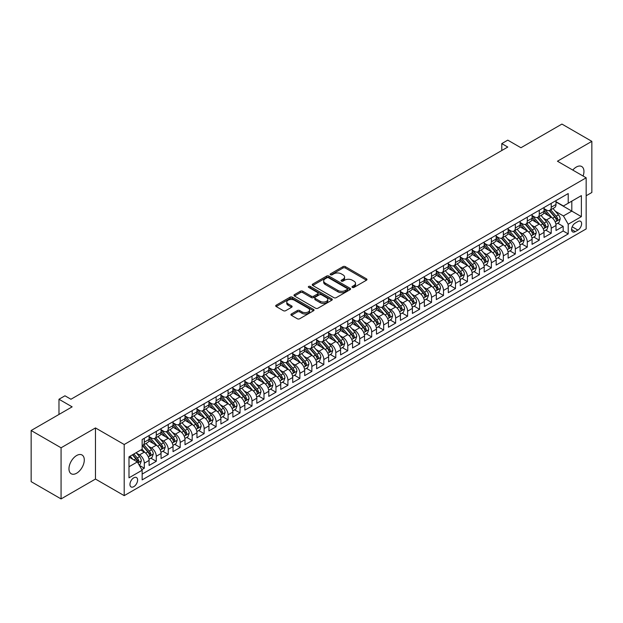 <?xml version="1.0" encoding="UTF-8"?>
<svg xmlns="http://www.w3.org/2000/svg" width="623" height="623" viewBox="0 0 623 623"><rect width="100%" height="100%" fill="white"/><g stroke="black" fill="none" stroke-linecap="round" stroke-linejoin="round"><path stroke-width="0.93" d="M352.345 287.405A1.16 0.67 0 0 0 353.989 287.405L366.472 280.202A1.659 0.958 0 0 0 366.955 279.517A1.659 0.958 0 0 0 366.472 278.839L345.329 266.636A1.659 0.958 0 0 0 342.977 266.636L330.494 273.84A1.16 0.67 0 0 0 330.151 274.315A1.16 0.67 0 0 0 330.494 274.79A1.16 0.67 0 0 0 332.137 274.79L333.757 273.855A5.319 3.068 0 0 1 341.272 273.855L343.032 274.875A5.319 3.068 0 0 1 344.589 277.048A5.319 3.068 0 0 1 343.032 279.213L341.42 280.148A1.16 0.67 0 0 0 341.077 280.623A1.16 0.67 0 0 0 341.42 281.098A1.16 0.67 0 0 0 343.063 281.098L344.683 280.163A5.319 3.068 0 0 1 352.197 280.163L353.957 281.183A5.319 3.068 0 0 1 355.515 283.356A5.319 3.068 0 0 1 353.957 285.521L352.345 286.455A1.16 0.67 0 0 0 352.003 286.93A1.16 0.67 0 0 0 352.345 287.405L352.345 286.455M76.629 473.223A10.832 6.253 120 0 0 83.708 463.676A10.832 6.253 120 0 0 82.041 454.992A10.832 6.253 120 0 0 76.629 455.53A10.832 6.253 120 0 0 69.55 465.077A10.832 6.253 120 0 0 71.209 473.76A10.832 6.253 120 0 0 76.629 473.223M583.097 176.029A10.832 6.253 120 0 0 581.711 166.52A10.832 6.253 120 0 0 576.291 167.057A10.832 6.253 120 0 0 572.778 170.071M133.774 486.656A5.412 3.131 120 0 0 137.317 481.89A5.412 3.131 120 0 0 136.484 477.545A5.412 3.131 120 0 0 133.774 477.818A5.412 3.131 120 0 0 130.238 482.591A5.412 3.131 120 0 0 131.064 486.929A5.412 3.131 120 0 0 133.774 486.656M291.408 313.976A1.659 0.958 0 0 0 290.918 314.654A1.659 0.958 0 0 0 291.408 315.331L297.335 318.758A1.659 0.958 0 0 0 299.686 318.758L313.548 310.752A1.659 0.958 0 0 0 314.039 310.075A1.659 0.958 0 0 0 313.548 309.397L292.405 297.187A1.659 0.958 0 0 0 290.053 297.187L276.191 305.192A1.659 0.958 0 0 0 275.709 305.87A1.659 0.958 0 0 0 276.191 306.547L283.356 310.682A1.659 0.958 0 0 0 285.708 310.682L291.642 307.264A1.659 0.958 0 0 0 292.125 306.578A1.659 0.958 0 0 0 291.642 305.901L288.083 303.853A4.447 2.562 0 0 1 286.782 302.038A4.447 2.562 0 0 1 289.531 299.671A4.447 2.562 0 0 1 294.368 300.224L308.292 308.26A4.447 2.562 0 0 1 309.592 310.075A4.447 2.562 0 0 1 306.851 312.442A4.447 2.562 0 0 1 302.007 311.889L299.686 310.55A1.659 0.958 0 0 0 297.335 310.55L291.408 313.976L291.408 315.331M586.165 195.762L591.85 192.484L591.85 141.351L561.93 124.078L520.937 147.744L507.776 140.144L501.788 143.594L507.776 147.051L70.944 399.25L64.963 395.8L58.975 399.25L58.975 414.451M61.07 447.789L61.07 498.922L95.475 479.056L95.475 427.931L61.07 447.789L31.15 430.516L72.143 406.85L58.975 399.25M95.475 427.931L124.203 444.51L586.165 177.796L586.165 228.929L124.203 495.643L124.203 444.51M591.85 141.351L557.445 161.217L586.165 177.796M333.873 297.662A1.659 0.958 0 0 0 336.218 297.662L350.079 289.664A1.659 0.958 0 0 0 350.57 288.979A1.659 0.958 0 0 0 350.079 288.301L328.936 276.098A1.659 0.958 0 0 0 326.592 276.098L312.723 284.096A1.659 0.958 0 0 0 312.24 284.773A1.659 0.958 0 0 0 312.723 285.459L333.873 297.662M309.14 287.655A1.16 0.67 0 0 1 310.316 287.818L310.316 286.44L331.818 298.853A1.659 0.958 0 0 1 332.3 299.531A1.659 0.958 0 0 1 331.818 300.208L317.956 308.206A1.659 0.958 0 0 1 315.604 308.206L294.461 296.003L294.461 294.648A1.659 0.958 0 0 0 293.97 295.325A1.659 0.958 0 0 0 294.461 296.003M294.461 294.648L300.395 291.221A1.659 0.958 0 0 1 302.739 291.221L311.313 296.174A1.659 0.958 0 0 0 313.665 296.174L317.605 293.9A1.659 0.958 0 0 0 318.088 293.223A1.659 0.958 0 0 0 317.605 292.545L308.673 287.39A1.16 0.67 0 0 1 308.33 286.915A1.16 0.67 0 0 1 309.055 286.292A1.16 0.67 0 0 1 310.316 286.44M61.07 498.922L31.15 481.649L31.15 430.516M141.826 469.649L144.31 468.208L139.342 465.342M136.515 453.139L139.521 454.876A6.767 3.909 60 0 1 144.31 463.169L149.092 460.405L149.092 465.451L156.272 461.3L150.828 458.154M148.484 446.232L151.49 447.968A6.767 3.909 60 0 1 156.272 456.254L161.061 453.497L161.061 458.536L168.241 454.393L162.798 451.247M160.454 439.324L163.46 441.053A6.767 3.909 60 0 1 168.241 449.347L173.03 446.582L173.03 451.628L180.211 447.485L174.767 444.339M172.423 432.409L175.421 434.145A6.767 3.909 60 0 1 180.211 442.439L185 439.674L185 444.721L192.18 440.57L186.736 437.432M184.385 425.501L187.391 427.238A6.767 3.909 60 0 1 192.18 435.532L196.969 432.767L196.969 437.805L204.149 433.663L198.698 430.516M196.354 418.594L199.36 420.33A6.767 3.909 60 0 1 204.149 428.616L208.931 425.852L208.931 430.898L216.119 426.755L210.667 423.609M208.323 411.686L211.329 413.415A6.767 3.909 60 0 1 216.119 421.709L220.9 418.944L220.9 423.99L228.08 419.84L222.637 416.701M220.293 404.771L223.299 406.508A6.767 3.909 60 0 1 228.08 414.801L232.87 412.037L232.87 417.083L240.05 412.932L234.606 409.794M232.262 397.863L235.26 399.6A6.767 3.909 60 0 1 240.05 407.894L244.839 405.129L244.839 410.168L252.019 406.025L246.576 402.879M244.224 390.956L247.23 392.685A6.767 3.909 60 0 1 252.019 400.978L256.808 398.214L256.808 403.26L263.988 399.117L258.545 395.971M256.193 384.041L259.199 385.777A6.767 3.909 60 0 1 263.988 394.071L268.778 391.306L268.778 396.353L275.958 392.202L270.507 389.064M268.163 377.133L271.169 378.87A6.767 3.909 60 0 1 275.958 387.163L280.739 384.399L280.739 389.437L287.919 385.294L282.476 382.148M280.132 370.226L283.138 371.962A6.767 3.909 60 0 1 287.919 380.248L292.709 377.483L292.709 382.53L299.889 378.387L294.445 375.241M292.101 363.318L295.107 365.047A6.767 3.909 60 0 1 299.889 373.341L304.678 370.576L304.678 375.622L311.858 371.479L306.415 368.333M304.071 356.403L307.069 358.139A6.767 3.909 60 0 1 311.858 366.433L316.648 363.668L316.648 368.715L323.828 364.564L318.384 361.426M316.032 349.495L319.038 351.232A6.767 3.909 60 0 1 323.828 359.526L328.617 356.761L328.617 361.799L335.797 357.657L330.346 354.51M328.002 342.588L331.008 344.324A6.767 3.909 60 0 1 335.797 352.61L340.579 349.846L340.579 354.892L347.766 350.749L342.315 347.603M339.971 335.68L342.977 337.409A6.767 3.909 60 0 1 347.766 345.703L352.548 342.938L352.548 347.984L359.728 343.834L354.285 340.695M351.94 328.765L354.946 330.502A6.767 3.909 60 0 1 359.728 338.795L364.517 336.031L364.517 341.077L371.697 336.926L366.254 333.78M363.91 321.857L366.908 323.594A6.767 3.909 60 0 1 371.697 331.88L376.487 329.123L376.487 334.162L383.667 330.019L378.223 326.873M375.871 314.95L378.877 316.679A6.767 3.909 60 0 1 383.667 324.972L388.456 322.208L388.456 327.254L395.636 323.111L390.193 319.965M387.841 308.035L390.847 309.771A6.767 3.909 60 0 1 395.636 318.065L400.425 315.3L400.425 320.347L407.606 316.196L402.154 313.058M399.81 301.127L402.816 302.864A6.767 3.909 60 0 1 407.606 311.157L412.387 308.393L412.387 313.431L419.567 309.288L414.124 306.142M411.78 294.22L414.786 295.956A6.767 3.909 60 0 1 419.567 304.242L424.356 301.477L424.356 306.524L431.537 302.381L426.093 299.235M423.749 287.312L426.755 289.041A6.767 3.909 60 0 1 431.537 297.335L436.326 294.57L436.326 299.616L443.506 295.473L438.062 292.327M435.718 280.397L438.717 282.133A6.767 3.909 60 0 1 443.506 290.427L448.295 287.662L448.295 292.709L455.475 288.558L450.032 285.42M447.68 273.489L450.686 275.226A6.767 3.909 60 0 1 455.475 283.52L460.265 280.755L460.265 285.793L467.445 281.651L462.001 278.504M459.649 266.582L462.655 268.318A6.767 3.909 60 0 1 467.445 276.604L472.226 273.84L472.226 278.886L479.414 274.743L473.963 271.597M471.619 259.666L474.625 261.403A6.767 3.909 60 0 1 479.414 269.697L484.196 266.932L484.196 271.978L491.376 267.828L485.932 264.689M483.588 252.759L486.594 254.496A6.767 3.909 60 0 1 491.376 262.789L496.165 260.025L496.165 265.071L503.345 260.92L497.902 257.774M495.558 245.851L498.556 247.588A6.767 3.909 60 0 1 503.345 255.874L508.134 253.117L508.134 258.156L515.314 254.013L509.871 250.867M507.519 238.944L510.525 240.673A6.767 3.909 60 0 1 515.314 248.966L520.104 246.202L520.104 251.248L527.284 247.105L521.84 243.959M519.489 232.029L522.495 233.765A6.767 3.909 60 0 1 527.284 242.059L532.073 239.294L532.073 244.341L539.253 240.19L533.802 237.052M531.458 225.121L534.464 226.858A6.767 3.909 60 0 1 539.253 235.151L544.035 232.387L544.035 237.425L551.215 233.282L551.215 228.236A6.767 3.909 -120 0 0 546.433 219.95L543.427 218.214M545.771 230.136L551.215 233.282M149.092 460.405A6.767 3.909 -120 0 0 144.31 452.111L140.72 450.04M161.061 453.497A6.767 3.909 -120 0 0 156.272 445.204L148.874 440.928M173.03 446.582A6.767 3.909 -120 0 0 168.241 438.288L160.843 434.021M185 439.674A6.767 3.909 -120 0 0 180.211 431.381L172.812 427.113M196.969 432.767A6.767 3.909 -120 0 0 192.18 424.473L184.774 420.198M208.931 425.852A6.767 3.909 -120 0 0 204.149 417.566L196.743 413.29M220.9 418.944A6.767 3.909 -120 0 0 216.119 410.65L208.713 406.383M232.87 412.037A6.767 3.909 -120 0 0 228.08 403.743L220.682 399.468M244.839 405.129A6.767 3.909 -120 0 0 240.05 396.835L232.652 392.56M256.808 398.214A6.767 3.909 -120 0 0 252.019 389.928L244.621 385.653M268.778 391.306A6.767 3.909 -120 0 0 263.988 383.013L256.583 378.745M280.739 384.399A6.767 3.909 -120 0 0 275.958 376.105L268.552 371.83M292.709 377.483A6.767 3.909 -120 0 0 287.919 369.198L280.521 364.922M304.678 370.576A6.767 3.909 -120 0 0 299.889 362.282L292.491 358.015M316.648 363.668A6.767 3.909 -120 0 0 311.858 355.375L304.46 351.099M328.617 356.761A6.767 3.909 -120 0 0 323.828 348.467L316.429 344.192M340.579 349.846A6.767 3.909 -120 0 0 335.797 341.56L328.391 337.284M352.548 342.938A6.767 3.909 -120 0 0 347.766 334.644L340.36 330.377M364.517 336.031A6.767 3.909 -120 0 0 359.728 327.737L352.33 323.462M376.487 329.123A6.767 3.909 -120 0 0 371.697 320.829L364.299 316.554M388.456 322.208A6.767 3.909 -120 0 0 383.667 313.922L376.269 309.647M400.425 315.3A6.767 3.909 -120 0 0 395.636 307.007L388.23 302.739M412.387 308.393A6.767 3.909 -120 0 0 407.606 300.099L400.2 295.824M424.356 301.477A6.767 3.909 -120 0 0 419.567 293.192L412.169 288.916M436.326 294.57A6.767 3.909 -120 0 0 431.537 286.276L424.138 282.009M448.295 287.662A6.767 3.909 -120 0 0 443.506 279.369L436.108 275.093M460.265 280.755A6.767 3.909 -120 0 0 455.475 272.461L448.077 268.186M472.226 273.84A6.767 3.909 -120 0 0 467.445 265.554L460.039 261.278M484.196 266.932A6.767 3.909 -120 0 0 479.414 258.638L472.008 254.371M496.165 260.025A6.767 3.909 -120 0 0 491.376 251.731L483.978 247.456M508.134 253.117A6.767 3.909 -120 0 0 503.345 244.823L495.947 240.548M520.104 246.202A6.767 3.909 -120 0 0 515.314 237.916L507.916 233.641M532.073 239.294A6.767 3.909 -120 0 0 527.284 231.001L519.878 226.733M544.035 232.387A6.767 3.909 -120 0 0 539.253 224.093L531.847 219.818M577.91 221.539L575.278 223.057A5.249 3.029 120 0 0 571.844 227.683A5.249 3.029 120 0 0 572.654 231.888A5.249 3.029 120 0 0 575.278 231.624L577.91 230.105A5.249 3.029 120 0 0 581.337 225.479A5.249 3.029 120 0 0 580.527 221.274A5.249 3.029 120 0 0 577.91 221.539M128.992 466.759L137.364 461.923L142.153 470.217L142.153 479.889L568.215 233.905L568.215 224.233L563.426 215.94L555.397 211.306M142.153 470.217L128.992 477.818L128.992 456.807L142.153 449.206L142.153 439.534L568.215 193.551L568.215 203.223L581.376 195.622L581.376 216.633L568.215 224.233M149.092 436.637L151.49 438.016A6.767 3.909 60 0 0 154.87 438.351L159.659 435.586A6.767 3.909 -120 0 0 161.061 432.487L161.061 428.616M161.061 429.722L163.46 431.108A6.767 3.909 60 0 0 166.839 431.443L171.629 428.679A6.767 3.909 -120 0 0 173.03 425.579L173.03 421.709M173.03 422.815L175.421 424.193A6.767 3.909 60 0 0 178.809 424.528L183.598 421.771A6.767 3.909 -120 0 0 185 418.672L185 414.801M185 415.907L187.391 417.285A6.767 3.909 60 0 0 190.778 417.62L195.567 414.856A6.767 3.909 -120 0 0 196.969 411.756L196.969 407.886M196.969 408.992L199.36 410.378A6.767 3.909 60 0 0 202.748 410.713L207.529 407.948A6.767 3.909 -120 0 0 208.931 404.849L208.931 400.978M208.931 402.084L211.329 403.47A6.767 3.909 60 0 0 214.709 403.805L219.498 401.041A6.767 3.909 -120 0 0 220.9 397.941L220.9 394.071M220.9 395.177L223.299 396.555A6.767 3.909 60 0 0 226.679 396.89L231.468 394.125A6.767 3.909 -120 0 0 232.87 391.034L232.87 387.163M232.87 388.269L235.26 389.648A6.767 3.909 60 0 0 238.648 389.982L243.437 387.218A6.767 3.909 -120 0 0 244.839 384.118L244.839 380.248M244.839 381.354L247.23 382.74A6.767 3.909 60 0 0 250.617 383.075L255.407 380.31A6.767 3.909 -120 0 0 256.808 377.211L256.808 373.341M256.808 374.446L259.199 375.833A6.767 3.909 60 0 0 262.587 376.167L267.376 373.403A6.767 3.909 -120 0 0 268.778 370.303L268.778 366.433M268.778 367.539L271.169 368.917A6.767 3.909 60 0 0 274.556 369.252L279.338 366.488A6.767 3.909 -120 0 0 280.739 363.388L280.739 359.526M280.739 360.631L283.138 362.01A6.767 3.909 60 0 0 286.518 362.345L291.307 359.58A6.767 3.909 -120 0 0 292.709 356.481L292.709 352.61M292.709 353.716L295.107 355.102A6.767 3.909 60 0 0 298.487 355.437L303.276 352.673A6.767 3.909 -120 0 0 304.678 349.573L304.678 345.703M304.678 346.809L307.069 348.187A6.767 3.909 60 0 0 310.456 348.522L315.246 345.765A6.767 3.909 -120 0 0 316.648 342.666L316.648 338.795M316.648 339.901L319.038 341.279A6.767 3.909 60 0 0 322.426 341.614L327.215 338.85A6.767 3.909 -120 0 0 328.617 335.75L328.617 331.88M328.617 332.986L331.008 334.372A6.767 3.909 60 0 0 334.395 334.707L339.177 331.942A6.767 3.909 -120 0 0 340.579 328.843L340.579 324.972M340.579 326.078L342.977 327.464A6.767 3.909 60 0 0 346.365 327.799L351.146 325.035A6.767 3.909 -120 0 0 352.548 321.935L352.548 318.065M352.548 319.171L354.946 320.549A6.767 3.909 60 0 0 358.326 320.884L363.116 318.119A6.767 3.909 -120 0 0 364.517 315.02L364.517 311.157M364.517 312.263L366.908 313.642A6.767 3.909 60 0 0 370.296 313.976L375.085 311.212A6.767 3.909 -120 0 0 376.487 308.112L376.487 304.242M376.487 305.348L378.877 306.734A6.767 3.909 60 0 0 382.265 307.069L387.054 304.304A6.767 3.909 -120 0 0 388.456 301.205L388.456 297.335M388.456 298.44L390.847 299.819A6.767 3.909 60 0 0 394.234 300.161L399.024 297.397A6.767 3.909 -120 0 0 400.425 294.297L400.425 290.427M400.425 291.533L402.816 292.911A6.767 3.909 60 0 0 406.204 293.246L410.985 290.482A6.767 3.909 -120 0 0 412.387 287.382L412.387 283.52M412.387 284.618L414.786 286.004A6.767 3.909 60 0 0 418.165 286.339L422.955 283.574A6.767 3.909 -120 0 0 424.356 280.475L424.356 276.604M424.356 277.71L426.755 279.096A6.767 3.909 60 0 0 430.135 279.431L434.924 276.667A6.767 3.909 -120 0 0 436.326 273.567L436.326 269.697M436.326 270.803L438.717 272.181A6.767 3.909 60 0 0 442.104 272.516L446.893 269.759A6.767 3.909 -120 0 0 448.295 266.66L448.295 262.789M448.295 263.895L450.686 265.273A6.767 3.909 60 0 0 454.074 265.608L458.863 262.844A6.767 3.909 -120 0 0 460.265 259.744L460.265 255.874M460.265 256.98L462.655 258.366A6.767 3.909 60 0 0 466.043 258.701L470.824 255.936A6.767 3.909 -120 0 0 472.226 252.837L472.226 248.966M472.226 250.072L474.625 251.458A6.767 3.909 60 0 0 478.012 251.793L482.794 249.029A6.767 3.909 -120 0 0 484.196 245.929L484.196 242.059M484.196 243.165L486.594 244.543A6.767 3.909 60 0 0 489.974 244.878L494.763 242.113A6.767 3.909 -120 0 0 496.165 239.014L496.165 235.151M496.165 236.257L498.556 237.636A6.767 3.909 60 0 0 501.943 237.97L506.733 235.206A6.767 3.909 -120 0 0 508.134 232.106L508.134 228.236M508.134 229.342L510.525 230.728A6.767 3.909 60 0 0 513.913 231.063L518.702 228.298A6.767 3.909 -120 0 0 520.104 225.199L520.104 221.329M520.104 222.434L522.495 223.813A6.767 3.909 60 0 0 525.882 224.155L530.671 221.391A6.767 3.909 -120 0 0 532.073 218.291L532.073 214.421M532.073 215.527L534.464 216.905A6.767 3.909 60 0 0 537.851 217.24L542.633 214.476A6.767 3.909 -120 0 0 544.035 211.376L544.035 207.506M142.153 474.087L563.184 231.001L563.184 226.375L556.004 230.518L556.004 225.471A6.767 3.909 -120 0 0 551.215 217.186L543.817 212.91M544.035 208.612L546.433 209.998A6.767 3.909 -120 0 0 549.813 210.333A6.767 3.909 -120 0 0 551.215 207.233L551.215 203.363M549.813 210.333L554.602 207.568A6.767 3.909 -120 0 0 556.004 204.469L556.004 200.598M144.31 438.288L144.31 442.159A6.767 3.909 60 0 1 142.908 445.258A6.767 3.909 60 0 1 142.153 445.531M142.908 445.258L147.69 442.494A6.767 3.909 -120 0 0 149.092 439.394L149.092 435.532M156.272 431.381L156.272 435.251A6.767 3.909 60 0 1 154.87 438.351M168.241 424.473L168.241 428.344A6.767 3.909 60 0 1 166.839 431.443M180.211 417.566L180.211 421.436A6.767 3.909 60 0 1 178.809 424.528M192.18 410.65L192.18 414.521A6.767 3.909 60 0 1 190.778 417.62M204.149 403.743L204.149 407.613A6.767 3.909 60 0 1 202.748 410.713M216.119 396.835L216.119 400.706A6.767 3.909 60 0 1 214.709 403.805M228.08 389.928L228.08 393.791A6.767 3.909 60 0 1 226.679 396.89M240.05 383.013L240.05 386.883A6.767 3.909 60 0 1 238.648 389.982M252.019 376.105L252.019 379.975A6.767 3.909 60 0 1 250.617 383.075M263.988 369.198L263.988 373.068A6.767 3.909 60 0 1 262.587 376.167M275.958 362.282L275.958 366.153A6.767 3.909 60 0 1 274.556 369.252M287.919 355.375L287.919 359.245A6.767 3.909 60 0 1 286.518 362.345M299.889 348.467L299.889 352.338A6.767 3.909 60 0 1 298.487 355.437M311.858 341.56L311.858 345.422A6.767 3.909 60 0 1 310.456 348.522M323.828 334.644L323.828 338.515A6.767 3.909 60 0 1 322.426 341.614M335.797 327.737L335.797 331.607A6.767 3.909 60 0 1 334.395 334.707M347.766 320.829L347.766 324.7A6.767 3.909 60 0 1 346.365 327.799M359.728 313.922L359.728 317.785A6.767 3.909 60 0 1 358.326 320.884M371.697 307.007L371.697 310.877A6.767 3.909 60 0 1 370.296 313.976M383.667 300.099L383.667 303.969A6.767 3.909 60 0 1 382.265 307.069M395.636 293.192L395.636 297.062A6.767 3.909 60 0 1 394.234 300.161M407.606 286.276L407.606 290.147A6.767 3.909 60 0 1 406.204 293.246M419.567 279.369L419.567 283.239A6.767 3.909 60 0 1 418.165 286.339M431.537 272.461L431.537 276.332A6.767 3.909 60 0 1 430.135 279.431M443.506 265.554L443.506 269.416A6.767 3.909 60 0 1 442.104 272.516M455.475 258.638L455.475 262.509A6.767 3.909 60 0 1 454.074 265.608M467.445 251.731L467.445 255.601A6.767 3.909 60 0 1 466.043 258.701M479.414 244.823L479.414 248.694A6.767 3.909 60 0 1 478.012 251.793M491.376 237.908L491.376 241.779A6.767 3.909 60 0 1 489.974 244.878M503.345 231.001L503.345 234.871A6.767 3.909 60 0 1 501.943 237.97M515.314 224.093L515.314 227.963A6.767 3.909 60 0 1 513.913 231.063M527.284 217.186L527.284 221.056A6.767 3.909 60 0 1 525.882 224.155M539.253 210.27L539.253 214.141A6.767 3.909 60 0 1 537.851 217.24M539.253 235.151L539.253 240.19M527.284 242.059L527.284 247.105M515.314 248.966L515.314 254.013M503.345 255.874L503.345 260.92M491.376 262.789L491.376 267.828M479.414 269.697L479.414 274.743M467.445 276.604L467.445 281.651M455.475 283.52L455.475 288.558M443.506 290.427L443.506 295.473M431.537 297.335L431.537 302.381M419.567 304.242L419.567 309.288M407.606 311.157L407.606 316.196M395.636 318.065L395.636 323.111M383.667 324.972L383.667 330.019M371.697 331.88L371.697 336.926M359.728 338.795L359.728 343.834M347.766 345.703L347.766 350.749M335.797 352.61L335.797 357.657M323.828 359.526L323.828 364.564M311.858 366.433L311.858 371.479M299.889 373.341L299.889 378.387M287.919 380.248L287.919 385.294M275.958 387.163L275.958 392.202M263.988 394.071L263.988 399.117M252.019 400.978L252.019 406.025M240.05 407.894L240.05 412.932M228.08 414.801L228.08 419.84M216.119 421.709L216.119 426.755M204.149 428.616L204.149 433.663M192.18 435.532L192.18 440.57M180.211 442.439L180.211 447.485M168.241 449.347L168.241 454.393M156.272 456.254L156.272 461.3M144.31 463.169L144.31 468.208M137.364 461.923L128.992 457.087M563.426 215.94L571.805 211.104L571.805 201.151L581.376 195.622M556.004 201.984L581.376 216.633M556.004 201.704L563.426 205.987L568.215 203.223M95.475 479.056L124.203 495.643M501.788 143.594L501.788 150.501M557.741 223.229L563.184 226.375M563.184 231.001L568.215 233.905M352.813 287.569L353.957 286.907A5.319 3.068 0 0 0 355.515 284.734L355.515 283.356M344.589 277.048L344.589 278.426A5.319 3.068 0 0 1 343.032 280.599L341.887 281.261M366.449 280.21L345.329 268.015A1.659 0.958 0 0 0 342.977 268.015L330.961 274.953M350.064 289.672L328.936 277.476A1.659 0.958 0 0 0 326.592 277.476L312.746 285.466M347.143 289.454A1.16 0.67 0 0 0 347.486 288.979A1.16 0.67 0 0 0 347.143 288.504L328.586 277.788A1.16 0.67 0 0 0 326.943 277.788L325.237 278.777A5.319 3.068 0 0 0 323.68 280.942A5.319 3.068 0 0 0 325.237 283.115L337.923 290.443A5.319 3.068 0 0 0 345.446 290.443L347.143 289.454L347.143 290.84A1.16 0.67 0 0 0 347.486 290.365L347.486 288.979M323.68 280.942L323.68 282.328A5.319 3.068 0 0 0 325.237 284.501L325.237 283.115M347.143 290.84L345.446 291.821A5.319 3.068 0 0 1 337.923 291.821L325.237 284.501M294.484 296.011L300.395 292.6L300.395 291.221M318.088 293.223L318.088 294.601A1.659 0.958 0 0 1 317.605 295.279L313.665 297.553A1.659 0.958 0 0 1 311.313 297.553L302.739 292.6A1.659 0.958 0 0 0 300.395 292.6M310.316 287.818L331.794 300.216M320.214 301.306A4.447 2.562 0 0 0 325.058 301.867A4.447 2.562 0 0 0 327.799 299.492A4.447 2.562 0 0 0 326.499 297.677L321.593 294.85A1.659 0.958 0 0 0 319.249 294.85L315.308 297.124A1.659 0.958 0 0 0 314.825 297.802A1.659 0.958 0 0 0 315.308 298.479L320.214 301.306L320.214 302.692A4.447 2.562 0 0 0 325.058 303.245A4.447 2.562 0 0 0 327.799 300.878L327.799 299.492M314.825 297.802L314.825 299.18A1.659 0.958 0 0 0 315.308 299.858L315.308 298.479M320.214 302.692L315.308 299.858M309.592 310.075L309.592 311.453A4.447 2.562 0 0 1 306.851 313.828A4.447 2.562 0 0 1 302.007 313.268L299.686 311.928A1.659 0.958 0 0 0 297.335 311.928L291.424 315.347M286.782 302.038L286.782 303.417A4.447 2.562 0 0 0 288.083 305.231L288.083 303.853M291.619 307.271L288.083 305.231M313.525 310.768L292.405 298.573A1.659 0.958 0 0 0 290.053 298.573L276.215 306.563M555.903 224.288L558.995 222.504L560.194 219.047A4.486 2.593 -120 0 0 558.449 214.834L552.983 208.503M551.885 217.622L545.398 210.115A12.951 7.476 -120 0 0 544.035 208.689M548.326 215.511L544.697 211.314A10.747 6.207 -120 0 0 544.035 210.59M549.206 210.574L554.735 216.983A4.486 2.593 60 0 1 556.339 220.067C557.009 220.97 557.492 220.698 557.772 219.241A4.486 2.593 -120 0 0 556.175 216.15L550.709 209.819M549.533 210.473L555.475 217.349A2.282 1.316 60 0 1 556.051 218.245L557.772 219.241M556.339 220.067L556.666 220.604M543.934 231.195L547.033 229.412L548.224 225.962A4.486 2.593 -120 0 0 546.48 221.749L541.013 215.418M539.915 224.529L533.428 217.022A12.951 7.476 -120 0 0 532.073 215.597M536.356 222.427L532.735 218.221A10.747 6.207 -120 0 0 532.073 217.505M537.236 217.489L542.773 223.891A4.486 2.593 60 0 1 544.37 226.982C545.039 227.878 545.522 227.605 545.803 226.149A4.486 2.593 -120 0 0 544.206 223.057L538.739 216.726M537.563 217.38L543.505 224.264A2.282 1.316 60 0 1 544.081 225.152L545.803 226.149M544.37 226.982L544.697 227.512M531.972 238.111L535.064 236.319L536.255 232.87A4.486 2.593 -120 0 0 534.511 228.657L529.044 222.325M527.946 231.437L521.467 223.93A12.951 7.476 -120 0 0 520.104 222.512M524.395 229.334L520.766 225.137A10.747 6.207 -120 0 0 520.104 224.412M525.267 224.397L530.804 230.798A4.486 2.593 60 0 1 532.4 233.89C533.078 234.793 533.553 234.513 533.833 233.057A4.486 2.593 -120 0 0 532.237 229.973L526.77 223.641M525.594 224.288L531.536 231.172A2.282 1.316 60 0 1 532.112 232.068L533.833 233.057M532.4 233.89L532.727 234.419M520.003 245.018L523.094 243.235L524.293 239.777A4.486 2.593 -120 0 0 522.541 235.564L517.074 229.233M515.976 238.352L509.497 230.845A12.951 7.476 -120 0 0 508.134 229.42M512.425 236.242L508.796 232.044A10.747 6.207 -120 0 0 508.134 231.32M513.305 231.304L518.834 237.706A4.486 2.593 60 0 1 520.431 240.797C521.108 241.701 521.583 241.42 521.872 239.972A4.486 2.593 -120 0 0 520.267 236.88L514.8 230.549M513.625 231.203L519.574 238.079A2.282 1.316 60 0 1 520.15 238.975L521.872 239.972M520.431 240.797L520.758 241.327M508.033 251.926L511.125 250.142L512.324 246.685A4.486 2.593 -120 0 0 510.572 242.479L505.105 236.148M504.015 245.26L497.528 237.752A12.951 7.476 -120 0 0 496.165 236.327M500.456 243.149L496.827 238.952A10.747 6.207 -120 0 0 496.165 238.227M501.336 238.212L506.865 244.621A4.486 2.593 60 0 1 508.461 247.705C509.139 248.608 509.614 248.336 509.902 246.879A4.486 2.593 -120 0 0 508.298 243.788L502.831 237.456M501.663 238.111L507.605 244.987A2.282 1.316 60 0 1 508.181 245.883L509.902 246.879M508.461 247.705L508.789 248.242M496.064 258.841L499.155 257.05L500.355 253.6A4.486 2.593 -120 0 0 498.61 249.387L493.136 243.056M492.045 252.167L485.558 244.66A12.951 7.476 -120 0 0 484.196 243.235M488.487 250.064L484.858 245.859A10.747 6.207 -120 0 0 484.196 245.143M489.367 245.127L494.896 251.528A4.486 2.593 60 0 1 496.5 254.62C497.17 255.516 497.652 255.243 497.933 253.787A4.486 2.593 -120 0 0 496.336 250.695L490.862 244.364M489.694 245.018L495.635 251.902A2.282 1.316 60 0 1 496.212 252.798L497.933 253.787M496.5 254.62L496.819 255.15M484.094 265.748L487.194 263.965L488.385 260.507A4.486 2.593 -120 0 0 486.641 256.294L481.174 249.963M480.076 259.082L473.589 251.567A12.951 7.476 -120 0 0 472.226 250.15M476.517 256.972L472.896 252.774A10.747 6.207 -120 0 0 472.226 252.05M477.397 252.035L482.926 258.436A4.486 2.593 60 0 1 484.53 261.528C485.2 262.431 485.683 262.151 485.963 260.694A4.486 2.593 -120 0 0 484.367 257.611L478.9 251.279M477.724 251.926L483.666 258.81A2.282 1.316 60 0 1 484.242 259.705L485.963 260.694M484.53 261.528L484.858 262.057M472.133 272.656L475.224 270.873L476.416 267.415A4.486 2.593 -120 0 0 474.671 263.202L469.205 256.871M468.107 265.99L461.62 258.483A12.951 7.476 -120 0 0 460.265 257.058M464.548 263.879L460.927 259.682A10.747 6.207 -120 0 0 460.265 258.958M465.428 258.942L470.965 265.343A4.486 2.593 60 0 1 472.561 268.435C473.239 269.338 473.714 269.066 473.994 267.61A4.486 2.593 -120 0 0 472.398 264.518L466.931 258.187M465.755 258.841L471.697 265.717A2.282 1.316 60 0 1 472.273 266.613L473.994 267.61M472.561 268.435L472.888 268.965M460.163 279.563L463.255 277.78L464.447 274.322A4.486 2.593 -120 0 0 462.702 270.117L457.235 263.786M456.137 272.897L449.658 265.39A12.951 7.476 -120 0 0 448.295 263.965M452.586 270.795L448.957 266.589A10.747 6.207 -120 0 0 448.295 265.873M453.466 265.85L458.995 272.259A4.486 2.593 60 0 1 460.592 275.343C461.269 276.246 461.744 275.973 462.032 274.517A4.486 2.593 -120 0 0 460.428 271.426L454.961 265.094M453.785 265.748L459.727 272.633A2.282 1.316 60 0 1 460.304 273.52L462.032 274.517M460.592 275.343L460.919 275.88M448.194 286.479L451.286 284.688L452.485 281.238A4.486 2.593 -120 0 0 450.733 277.025L445.266 270.694M444.176 279.805L437.689 272.298A12.951 7.476 -120 0 0 436.326 270.873M440.617 277.702L436.988 273.505A10.747 6.207 -120 0 0 436.326 272.781M441.497 272.765L447.026 279.166A4.486 2.593 60 0 1 448.622 282.258C449.3 283.161 449.775 282.881 450.063 281.425A4.486 2.593 -120 0 0 448.459 278.341L442.992 272.01M441.824 272.656L447.766 279.54A2.282 1.316 60 0 1 448.342 280.436L450.063 281.425M448.622 282.258L448.949 282.787M436.225 293.386L439.316 291.603L440.516 288.145A4.486 2.593 -120 0 0 438.771 283.932L433.297 277.601M432.206 286.72L425.719 279.213A12.951 7.476 -120 0 0 424.356 277.788M428.647 284.61L425.018 280.412A10.747 6.207 -120 0 0 424.356 279.688M429.527 279.672L435.056 286.074A4.486 2.593 60 0 1 436.661 289.165C437.33 290.069 437.813 289.788 438.094 288.34A4.486 2.593 -120 0 0 436.497 285.248L431.023 278.917M429.854 279.571L435.796 286.448A2.282 1.316 60 0 1 436.373 287.343L438.094 288.34M436.661 289.165L436.98 289.695M424.255 300.294L427.347 298.51L428.546 295.053A4.486 2.593 -120 0 0 426.802 290.84L421.335 284.516M420.237 293.628L413.75 286.121A12.951 7.476 -120 0 0 412.387 284.695M416.678 291.517L413.049 287.32A10.747 6.207 -120 0 0 412.387 286.596M417.558 286.58L423.087 292.989A4.486 2.593 60 0 1 424.691 296.073C425.361 296.976 425.844 296.704 426.124 295.247A4.486 2.593 -120 0 0 424.528 292.156L419.061 285.825M417.885 286.479L423.827 293.355A2.282 1.316 60 0 1 424.403 294.251L426.124 295.247M424.691 296.073L425.018 296.61M412.286 307.209L415.385 305.418L416.577 301.968A4.486 2.593 -120 0 0 414.832 297.755L409.366 291.424M408.267 300.535L401.78 293.028A12.951 7.476 -120 0 0 400.425 291.603M404.709 298.433L401.087 294.227A10.747 6.207 -120 0 0 400.425 293.511M405.589 293.495L411.125 299.897A4.486 2.593 60 0 1 412.722 302.988C413.392 303.884 413.874 303.611 414.155 302.155A4.486 2.593 -120 0 0 412.558 299.063L407.092 292.732M405.916 293.386L411.858 300.27A2.282 1.316 60 0 1 412.434 301.158L414.155 302.155M412.722 302.988L413.049 303.518M400.324 314.117L403.416 312.325L404.607 308.876A4.486 2.593 -120 0 0 402.863 304.663L397.396 298.331M396.298 307.443L389.819 299.936A12.951 7.476 -120 0 0 388.456 298.518M392.747 305.34L389.118 301.143A10.747 6.207 -120 0 0 388.456 300.418M393.619 300.403L399.156 306.804A4.486 2.593 60 0 1 400.753 309.896C401.43 310.799 401.905 310.519 402.185 309.063A4.486 2.593 -120 0 0 400.589 305.979L395.122 299.647M393.946 300.294L399.888 307.178A2.282 1.316 60 0 1 400.464 308.074L402.185 309.063M400.753 309.896L401.08 310.425M388.355 321.024L391.446 319.241L392.646 315.783A4.486 2.593 -120 0 0 390.894 311.57L385.427 305.239M384.329 314.358L377.85 306.851A12.951 7.476 -120 0 0 376.487 305.426M380.778 312.248L377.149 308.05A10.747 6.207 -120 0 0 376.487 307.326M381.658 307.31L387.187 313.712A4.486 2.593 60 0 1 388.783 316.803C389.461 317.707 389.936 317.426 390.224 315.978A4.486 2.593 -120 0 0 388.62 312.886L383.153 306.555M381.977 307.209L387.927 314.085A2.282 1.316 60 0 1 388.503 314.981L390.224 315.978M388.783 316.803L389.11 317.333M376.385 327.932L379.477 326.148L380.676 322.691A4.486 2.593 -120 0 0 378.924 318.485L373.457 312.154M372.367 321.266L365.88 313.758A12.951 7.476 -120 0 0 364.517 312.333M368.808 319.155L365.179 314.958A10.747 6.207 -120 0 0 364.517 314.233M369.688 314.218L375.217 320.627A4.486 2.593 60 0 1 376.814 323.711C377.491 324.614 377.966 324.342 378.254 322.885A4.486 2.593 -120 0 0 376.65 319.794L371.183 313.462M370.015 314.117L375.957 320.993A2.282 1.316 60 0 1 376.533 321.889L378.254 322.885M376.814 323.711L377.141 324.248M364.416 334.847L367.508 333.056L368.707 329.606A4.486 2.593 -120 0 0 366.963 325.393L361.488 319.062M360.398 328.173L353.911 320.666A12.951 7.476 -120 0 0 352.548 319.241M356.839 326.07L353.21 321.865A10.747 6.207 -120 0 0 352.548 321.149M357.719 321.133L363.248 327.534A4.486 2.593 60 0 1 364.852 330.626C365.522 331.522 366.005 331.249 366.285 329.793A4.486 2.593 -120 0 0 364.689 326.701L359.214 320.37M358.046 321.024L363.988 327.908A2.282 1.316 60 0 1 364.564 328.804L366.285 329.793M364.852 330.626L365.171 331.156M352.447 341.754L355.538 339.971L356.738 336.513A4.486 2.593 -120 0 0 354.993 332.3L349.526 325.969M348.428 335.088L341.941 327.573A12.951 7.476 -120 0 0 340.579 326.156M344.869 332.978L341.248 328.78A10.747 6.207 -120 0 0 340.579 328.056M345.749 328.041L351.279 334.442A4.486 2.593 60 0 1 352.883 337.534C353.553 338.437 354.035 338.157 354.316 336.7A4.486 2.593 -120 0 0 352.719 333.617L347.252 327.285M346.077 327.932L352.018 334.816A2.282 1.316 60 0 1 352.595 335.711L354.316 336.7M352.883 337.534L353.21 338.063M340.485 348.662L343.577 346.879L344.768 343.421A4.486 2.593 -120 0 0 343.024 339.208L337.557 332.877M336.459 341.996L329.972 334.489A12.951 7.476 -120 0 0 328.617 333.064M332.9 339.885L329.279 335.688A10.747 6.207 -120 0 0 328.617 334.964M333.78 334.948L339.317 341.349A4.486 2.593 60 0 1 340.913 344.441C341.583 345.344 342.066 345.072 342.346 343.616A4.486 2.593 -120 0 0 340.75 340.524L335.283 334.193M334.107 334.847L340.049 341.723A2.282 1.316 60 0 1 340.625 342.619L342.346 343.616M340.913 344.441L341.24 344.971M328.516 355.569L331.607 353.786L332.799 350.328A4.486 2.593 -120 0 0 331.054 346.123L325.588 339.792M324.49 348.903L318.01 341.396A12.951 7.476 -120 0 0 316.648 339.971M320.938 346.801L317.309 342.595A10.747 6.207 -120 0 0 316.648 341.879M321.818 341.856L327.348 348.265A4.486 2.593 60 0 1 328.944 351.349C329.622 352.252 330.097 351.979 330.385 350.523A4.486 2.593 -120 0 0 328.78 347.432L323.314 341.1M322.138 341.754L328.08 348.639A2.282 1.316 60 0 1 328.656 349.526L330.385 350.523M328.944 351.349L329.271 351.886M316.546 362.485L319.638 360.694L320.837 357.244A4.486 2.593 -120 0 0 319.085 353.031L313.618 346.7M312.528 355.811L306.041 348.304A12.951 7.476 -120 0 0 304.678 346.879M308.969 353.708L305.34 349.511A10.747 6.207 -120 0 0 304.678 348.787M309.849 348.771L315.378 355.172A4.486 2.593 60 0 1 316.975 358.264C317.652 359.167 318.127 358.887 318.415 357.431A4.486 2.593 -120 0 0 316.811 354.347L311.344 348.016M310.176 348.662L316.118 355.546A2.282 1.316 60 0 1 316.694 356.442L318.415 357.431M316.975 358.264L317.302 358.793M304.577 369.392L307.669 367.609L308.868 364.151A4.486 2.593 -120 0 0 307.123 359.938L301.649 353.607M300.559 362.726L294.072 355.219A12.951 7.476 -120 0 0 292.709 353.794M297 360.616L293.371 356.418A10.747 6.207 -120 0 0 292.709 355.694M297.88 355.678L303.409 362.08A4.486 2.593 60 0 1 305.005 365.171C305.683 366.075 306.166 365.794 306.446 364.346A4.486 2.593 -120 0 0 304.849 361.254L299.375 354.923M298.207 355.577L304.149 362.454A2.282 1.316 60 0 1 304.725 363.349L306.446 364.346M305.005 365.171L305.332 365.701M292.608 376.3L295.699 374.516L296.898 371.059A4.486 2.593 -120 0 0 295.154 366.854L289.687 360.522M288.589 369.634L282.102 362.127A12.951 7.476 -120 0 0 280.739 360.701M285.03 367.523L281.401 363.326A10.747 6.207 -120 0 0 280.739 362.602M285.91 362.586L291.439 368.995A4.486 2.593 60 0 1 293.044 372.079C293.713 372.982 294.196 372.71 294.477 371.253A4.486 2.593 -120 0 0 292.88 368.162L287.413 361.831M286.237 362.485L292.179 369.361A2.282 1.316 60 0 1 292.755 370.257L294.477 371.253M293.044 372.079L293.371 372.616M280.638 383.215L283.738 381.424L284.929 377.974A4.486 2.593 -120 0 0 283.185 373.761L277.718 367.43M276.62 376.541L270.133 369.034A12.951 7.476 -120 0 0 268.778 367.609M273.061 374.439L269.44 370.233A10.747 6.207 -120 0 0 268.778 369.517M273.941 369.501L279.47 375.903A4.486 2.593 60 0 1 281.074 378.994C281.744 379.89 282.227 379.617 282.507 378.161A4.486 2.593 -120 0 0 280.911 375.069L275.444 368.738M274.268 369.392L280.21 376.276A2.282 1.316 60 0 1 280.786 377.164L282.507 378.161M281.074 378.994L281.401 379.524M268.677 390.123L271.768 388.339L272.96 384.882A4.486 2.593 -120 0 0 271.215 380.669L265.748 374.337M264.65 383.449L258.163 375.942A12.951 7.476 -120 0 0 256.808 374.524M261.099 381.346L257.47 377.149A10.747 6.207 -120 0 0 256.808 376.424M261.971 376.409L267.508 382.81A4.486 2.593 60 0 1 269.105 385.902C269.782 386.805 270.257 386.525 270.538 385.069A4.486 2.593 -120 0 0 268.941 381.985L263.474 375.653M262.299 376.3L268.24 383.184A2.282 1.316 60 0 1 268.817 384.079L270.538 385.069M269.105 385.902L269.432 386.431M256.707 397.03L259.799 395.247L260.998 391.789A4.486 2.593 -120 0 0 259.246 387.576L253.779 381.245M252.681 390.364L246.202 382.857A12.951 7.476 -120 0 0 244.839 381.432M249.13 388.254L245.501 384.056A10.747 6.207 -120 0 0 244.839 383.332M250.01 383.316L255.539 389.718A4.486 2.593 60 0 1 257.135 392.809C257.813 393.713 258.288 393.432 258.576 391.984A4.486 2.593 -120 0 0 256.972 388.892L251.505 382.561M250.329 383.215L256.279 390.091A2.282 1.316 60 0 1 256.847 390.987L258.576 391.984M257.135 392.809L257.463 393.339M244.738 403.938L247.829 402.154L249.029 398.697A4.486 2.593 -120 0 0 247.276 394.491L241.81 388.16M240.719 397.272L234.232 389.764A12.951 7.476 -120 0 0 232.87 388.339M237.161 395.161L233.532 390.964A10.747 6.207 -120 0 0 232.87 390.247M238.041 390.224L243.57 396.633A4.486 2.593 60 0 1 245.166 399.717C245.844 400.62 246.319 400.348 246.607 398.891A4.486 2.593 -120 0 0 245.003 395.8L239.536 389.468M238.368 390.123L244.309 397.007A2.282 1.316 60 0 1 244.886 397.895L246.607 398.891M245.166 399.717L245.493 400.254M232.768 410.853L235.86 409.062L237.059 405.612A4.486 2.593 -120 0 0 235.315 401.399L229.84 395.068M228.75 404.179L222.263 396.672A12.951 7.476 -120 0 0 220.9 395.247M225.191 402.076L221.562 397.871A10.747 6.207 -120 0 0 220.9 397.155M226.071 397.139L231.6 403.54A4.486 2.593 60 0 1 233.204 406.632C233.874 407.535 234.357 407.255 234.637 405.799A4.486 2.593 -120 0 0 233.041 402.707L227.566 396.376M226.398 397.03L232.34 403.914A2.282 1.316 60 0 1 232.916 404.81L234.637 405.799M233.204 406.632L233.524 407.162M220.799 417.76L223.891 415.977L225.09 412.519A4.486 2.593 -120 0 0 223.346 408.306L217.879 401.975M216.781 411.094L210.294 403.579A12.951 7.476 -120 0 0 208.931 402.162M213.222 408.984L209.593 404.786A10.747 6.207 -120 0 0 208.931 404.062M214.102 404.047L219.631 410.448A4.486 2.593 60 0 1 221.235 413.54C221.905 414.443 222.388 414.163 222.668 412.706A4.486 2.593 -120 0 0 221.072 409.623L215.605 403.291M214.429 403.938L220.371 410.822A2.282 1.316 60 0 1 220.947 411.717L222.668 412.706M221.235 413.54L221.562 414.069M208.837 424.668L211.929 422.885L213.121 419.427A4.486 2.593 -120 0 0 211.376 415.214L205.909 408.883M204.811 418.002L198.324 410.495A12.951 7.476 -120 0 0 196.969 409.07M201.252 415.891L197.631 411.694A10.747 6.207 -120 0 0 196.969 410.97M202.132 410.954L207.669 417.355A4.486 2.593 60 0 1 209.266 420.447C209.935 421.35 210.418 421.078 210.699 419.622A4.486 2.593 -120 0 0 209.102 416.53L203.635 410.199M202.459 410.853L208.401 417.729A2.282 1.316 60 0 1 208.978 418.625L210.699 419.622M209.266 420.447L209.593 420.984M196.868 431.575L199.96 429.792L201.151 426.334A4.486 2.593 -120 0 0 199.407 422.129L193.94 415.798M192.842 424.909L186.363 417.402A12.951 7.476 -120 0 0 185 415.977M189.291 422.807L185.662 418.601A10.747 6.207 -120 0 0 185 417.885M190.171 417.862L195.7 424.271A4.486 2.593 60 0 1 197.296 427.362C197.974 428.258 198.449 427.985 198.737 426.529A4.486 2.593 -120 0 0 197.133 423.438L191.666 417.106M190.49 417.76L196.432 424.645A2.282 1.316 60 0 1 197.008 425.532L198.737 426.529M197.296 427.362L197.623 427.892M184.899 438.491L187.99 436.7L189.19 433.25A4.486 2.593 -120 0 0 187.437 429.037L181.971 422.705M180.872 431.817L174.393 424.31A12.951 7.476 -120 0 0 173.03 422.885M177.321 429.714L173.692 425.517A10.747 6.207 -120 0 0 173.03 424.793M178.201 424.777L183.73 431.178A4.486 2.593 60 0 1 185.327 434.27C186.004 435.173 186.479 434.893 186.768 433.437A4.486 2.593 -120 0 0 185.163 430.353L179.697 424.022M178.521 424.668L184.47 431.552A2.282 1.316 60 0 1 185.047 432.448L186.768 433.437M185.327 434.27L185.654 434.799M172.929 445.398L176.021 443.615L177.22 440.157A4.486 2.593 -120 0 0 175.476 435.944L170.001 429.613M168.911 438.732L162.424 431.225A12.951 7.476 -120 0 0 161.061 429.8M165.352 436.622L161.723 432.424A10.747 6.207 -120 0 0 161.061 431.7M166.232 431.684L171.761 438.086A4.486 2.593 60 0 1 173.358 441.177C174.035 442.081 174.51 441.8 174.798 440.352A4.486 2.593 -120 0 0 173.202 437.26L167.727 430.929M166.559 431.583L172.501 438.46A2.282 1.316 60 0 1 173.077 439.355L174.798 440.352M173.358 441.177L173.685 441.707M160.96 452.306L164.051 450.522L165.251 447.065A4.486 2.593 -120 0 0 163.506 442.86L158.04 436.528M156.941 445.64L150.454 438.133A12.951 7.476 -120 0 0 149.092 436.707M153.383 443.529L149.754 439.332A10.747 6.207 -120 0 0 149.092 438.608M154.263 438.592L159.792 445.001A4.486 2.593 60 0 1 161.396 448.085C162.066 448.988 162.548 448.716 162.829 447.259A4.486 2.593 -120 0 0 161.232 444.168L155.766 437.837M154.59 438.491L160.532 445.367A2.282 1.316 60 0 1 161.108 446.263L162.829 447.259M161.396 448.085L161.723 448.622M148.99 459.221L152.09 457.43L153.281 453.98A4.486 2.593 -120 0 0 151.537 449.767L146.07 443.436M144.972 452.547L142.106 449.238M141.413 450.445L140.954 449.907M142.293 445.507L147.822 451.909A4.486 2.593 60 0 1 149.427 455C150.096 455.896 150.579 455.623 150.859 454.167A4.486 2.593 -120 0 0 149.263 451.075L143.796 444.744M142.62 445.398L148.562 452.282A2.282 1.316 60 0 1 149.138 453.17L150.859 454.167M149.427 455L149.754 455.53M139.1 464.929L140.12 464.345L141.312 460.888A4.486 2.593 -120 0 0 139.568 456.675L136.126 452.687M132.909 459.353L130.145 456.145M129.452 457.352L128.992 456.823M132.419 454.829L135.861 458.816A4.486 2.593 60 0 1 137.457 461.908C138.135 462.811 138.61 462.531 138.89 461.075A4.486 2.593 -120 0 0 137.294 457.991L133.852 454.003M132.691 454.673L136.593 459.19A2.282 1.316 60 0 1 137.169 460.085L138.89 461.075M137.457 461.908L137.784 462.437M139.521 454.876L144.31 452.111M151.49 447.968L156.272 445.204M163.46 441.053L168.241 438.288M175.421 434.145L180.211 431.381M187.391 427.238L192.18 424.473M199.36 420.33L204.149 417.566M211.329 413.415L216.119 410.65M223.299 406.508L228.08 403.743M235.26 399.6L240.05 396.835M247.23 392.685L252.019 389.928M259.199 385.777L263.988 383.013M271.169 378.87L275.958 376.105M283.138 371.962L287.919 369.198M295.107 365.047L299.889 362.282M307.069 358.139L311.858 355.375M319.038 351.232L323.828 348.467M331.008 344.324L335.797 341.56M342.977 337.409L347.766 334.644M354.946 330.502L359.728 327.737M366.908 323.594L371.697 320.829M378.877 316.679L383.667 313.922M390.847 309.771L395.636 307.007M402.816 302.864L407.606 300.099M414.786 295.956L419.567 293.192M426.755 289.041L431.537 286.276M438.717 282.133L443.506 279.369M450.686 275.226L455.475 272.461M462.655 268.318L467.445 265.554M474.625 261.403L479.414 258.638M486.594 254.496L491.376 251.731M498.556 247.588L503.345 244.823M510.525 240.673L515.314 237.916M522.495 233.765L527.284 231.001M534.464 226.858L539.253 224.093M546.433 219.95L551.215 217.186M551.215 207.233L556.004 204.469M144.31 442.159L149.092 439.394M156.272 435.251L161.061 432.487M168.241 428.344L173.03 425.579M180.211 421.436L185 418.672M192.18 414.521L196.969 411.756M204.149 407.613L208.931 404.849M216.119 400.706L220.9 397.941M228.08 393.791L232.87 391.034M240.05 386.883L244.839 384.118M252.019 379.975L256.808 377.211M263.988 373.068L268.778 370.303M275.958 366.153L280.739 363.388M287.919 359.245L292.709 356.481M299.889 352.338L304.678 349.573M311.858 345.422L316.648 342.666M323.828 338.515L328.617 335.75M335.797 331.607L340.579 328.843M347.766 324.7L352.548 321.935M359.728 317.785L364.517 315.02M371.697 310.877L376.487 308.112M383.667 303.969L388.456 301.205M395.636 297.062L400.425 294.297M407.606 290.147L412.387 287.382M419.567 283.239L424.356 280.475M431.537 276.332L436.326 273.567M443.506 269.416L448.295 266.66M455.475 262.509L460.265 259.744M467.445 255.601L472.226 252.837M479.414 248.694L484.196 245.929M491.376 241.779L496.165 239.014M503.345 234.871L508.134 232.106M515.314 227.963L520.104 225.199M527.284 221.056L532.073 218.291M539.253 214.141L544.035 211.376M551.215 228.236L556.004 225.471M572.171 226.788L577.91 230.105M571.564 229.482L575.278 231.624M353.957 286.907L353.957 285.521M341.42 281.098L341.42 280.148M343.032 280.599L343.032 279.213M330.494 274.79L330.494 273.84M342.977 268.015L342.977 266.636M345.329 268.015L345.329 266.636M366.472 280.202L366.472 278.839M312.723 285.459L312.723 284.096M326.592 277.476L326.592 276.098M328.936 277.476L328.936 276.098M350.079 289.664L350.079 288.301M337.923 291.821L337.923 290.443M345.446 291.821L345.446 290.443M302.739 292.6L302.739 291.221M311.313 297.553L311.313 296.174M313.665 297.553L313.665 296.174M317.605 295.279L317.605 293.9M331.818 300.208L331.818 298.853M297.335 311.928L297.335 310.55M299.686 311.928L299.686 310.55M302.007 313.268L302.007 311.889M291.642 307.264L291.642 305.901M276.191 306.547L276.191 305.192M290.053 298.573L290.053 297.187M292.405 298.573L292.405 297.187M313.548 310.752L313.548 309.397M555.218 221.99L560.163 219.132M545.398 210.115L546.013 209.756M556.175 216.15L558.449 214.834M552.601 218.214L554.735 216.983M543.256 228.898L548.193 226.048M533.428 217.022L534.043 216.664M544.206 223.057L546.48 221.749M540.632 225.121L542.773 223.891M531.287 235.806L536.232 232.955M521.467 223.93L522.082 223.579M532.237 229.973L534.511 228.657M528.662 232.036L530.804 230.798M519.317 242.721L524.262 239.863M509.497 230.845L510.112 230.487M520.267 236.88L522.541 235.564M516.693 238.944L518.834 237.706M507.348 249.628L512.293 246.77M497.528 237.752L498.143 237.394M508.298 243.788L510.572 242.479M504.723 245.851L506.865 244.621M495.378 256.536L500.324 253.686M485.558 244.66L486.174 244.302M496.336 250.695L498.61 249.387M492.762 252.759L494.896 251.528M483.417 263.451L488.354 260.593M473.589 251.567L474.204 251.217M484.367 257.611L486.641 256.294M480.792 259.674L482.926 258.436M471.447 270.359L476.393 267.501M461.62 258.483L462.243 258.124M472.398 264.518L474.671 263.202M468.823 266.582L470.965 265.343M459.478 277.266L464.423 274.416M449.658 265.39L450.273 265.032M460.428 271.426L462.702 270.117M456.854 273.489L458.995 272.259M447.509 284.174L452.454 281.323M437.689 272.298L438.304 271.947M448.459 278.341L450.733 277.025M444.884 280.405L447.026 279.166M435.539 291.089L440.484 288.231M425.719 279.213L426.334 278.855M436.497 285.248L438.771 283.932M432.915 287.312L435.056 286.074M423.57 297.996L428.515 295.138M413.75 286.121L414.365 285.762M424.528 292.156L426.802 290.84M420.953 294.22L423.087 292.989M411.608 304.904L416.546 302.054M401.78 293.028L402.396 292.67M412.558 299.063L414.832 297.755M408.984 301.127L411.125 299.897M399.639 311.812L404.584 308.961M389.819 299.936L390.434 299.585M400.589 305.979L402.863 304.663M397.015 308.042L399.156 306.804M387.67 318.727L392.615 315.869M377.85 306.851L378.465 306.493M388.62 312.886L390.894 311.57M385.045 314.95L387.187 313.712M375.7 325.634L380.645 322.776M365.88 313.758L366.495 313.4M376.65 319.794L378.924 318.485M373.076 321.857L375.217 320.627M363.731 332.542L368.676 329.692M353.911 320.666L354.526 320.308M364.689 326.701L366.963 325.393M361.114 328.773L363.248 327.534M351.769 339.457L356.706 336.599M341.941 327.573L342.557 327.223M352.719 333.617L354.993 332.3M349.145 335.68L351.279 334.442M339.8 346.365L344.745 343.507M329.972 334.489L330.595 334.13M340.75 340.524L343.024 339.208M337.175 342.588L339.317 341.349M327.83 353.272L332.775 350.422M318.01 341.396L318.626 341.038M328.78 347.432L331.054 346.123M325.206 349.495L327.348 348.265M315.861 360.18L320.806 357.329M306.041 348.304L306.656 347.953M316.811 354.347L319.085 353.031M313.237 356.411L315.378 355.172M303.892 367.095L308.837 364.237M294.072 355.219L294.687 354.861M304.849 361.254L307.123 359.938M301.267 363.318L303.409 362.08M291.922 374.002L296.867 371.144M282.102 362.127L282.717 361.768M292.88 368.162L295.154 366.854M289.306 370.226L291.439 368.995M279.961 380.91L284.898 378.06M270.133 369.034L270.748 368.676M280.911 375.069L283.185 373.761M277.336 377.133L279.47 375.903M267.991 387.818L272.936 384.967M258.163 375.942L258.786 375.591M268.941 381.985L271.215 380.669M265.367 384.048L267.508 382.81M256.022 394.733L260.967 391.875M246.202 382.857L246.817 382.499M256.972 388.892L259.246 387.576M253.397 390.956L255.539 389.718M244.052 401.64L248.998 398.79M234.232 389.764L234.848 389.406M245.003 395.8L247.276 394.491M241.428 397.863L243.57 396.633M232.083 408.548L237.028 405.698M222.263 396.672L222.878 396.314M233.041 402.707L235.315 401.399M229.466 404.779L231.6 403.54M220.121 415.463L225.059 412.605M210.294 403.579L210.909 403.229M221.072 409.623L223.346 408.306M217.497 411.686L219.631 410.448M208.152 422.371L213.097 419.513M198.324 410.495L198.947 410.136M209.102 416.53L211.376 415.214M205.528 418.594L207.669 417.355M196.183 429.278L201.128 426.428M186.363 417.402L186.978 417.044M197.133 423.438L199.407 422.129M193.558 425.501L195.7 424.271M184.213 436.186L189.158 433.335M174.393 424.31L175.008 423.959M185.163 430.353L187.437 429.037M181.589 432.417L183.73 431.178M172.244 443.101L177.189 440.243M162.424 431.225L163.039 430.867M173.202 437.26L175.476 435.944M169.62 439.324L171.761 438.086M160.275 450.008L165.22 447.15M150.454 438.133L151.07 437.774M161.232 444.168L163.506 442.86M157.658 446.232L159.792 445.001M148.313 456.916L153.25 454.066M149.263 451.075L151.537 449.767M145.689 453.139L147.822 451.909M137.932 462.905L141.289 460.973M137.294 457.991L139.568 456.675M133.922 459.938L135.861 458.816"/></g></svg>
